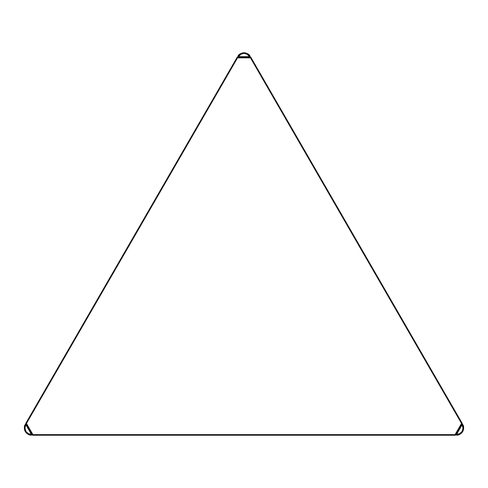 <?xml version="1.0" encoding="UTF-8"?>
<svg xmlns="http://www.w3.org/2000/svg" width="488" height="488" viewBox="0 0 488 488"><rect width="100%" height="100%" fill="white"/><g stroke="black" fill="none" stroke-linecap="round" stroke-linejoin="round"><path stroke-width="0.73" d="M235.112 60.841L25.773 423.425L32.592 435.229L455.408 435.229L462.227 423.425L461.532 423.425L250.472 57.852L237.528 57.852L26.468 423.425L32.94 434.631L455.06 434.631L461.532 423.425L455.06 434.631L455.408 435.229L455.06 434.631L32.94 434.631L32.592 435.229L32.94 434.631L26.468 423.425L25.773 423.425L26.468 423.425L237.528 57.852L237.18 57.255L237.528 57.852L250.472 57.852L250.82 57.255L237.18 57.255L27.846 419.839M250.472 57.852L461.532 423.425L462.227 423.425L250.82 57.255L250.472 57.852M460.154 419.839L250.82 57.255M462.227 423.425L455.408 435.229L451.266 435.229M36.734 435.229L455.408 435.229M32.592 435.229L25.773 423.425M238.571 56.657L249.429 56.657L247.172 54.253L244 53.369L240.828 54.253L238.571 56.657A6.131 6.131 0 0 1 249.429 56.657L250.24 56.992L248.227 54.266L246.245 53.155L244 52.771L241.755 53.155L239.773 54.266L237.662 57.255A6.728 6.728 0 0 1 250.338 57.255C249.764 51.643 238.236 51.643 237.662 57.255L238.571 56.657L237.662 57.255L250.338 57.255L249.429 56.657L238.571 56.657M250.49 57.73L250.576 58.084M462.051 424.926L456.622 434.326L459.83 433.576L462.185 431.27L463.002 428.08L462.051 424.926A6.131 6.131 0 0 1 456.622 434.326L455.92 434.863L459.293 434.485L461.245 433.32L462.697 431.569L463.49 429.434L463.521 427.159L461.99 423.834A6.728 6.728 0 0 1 455.646 434.82C460.794 437.12 466.558 427.14 461.99 423.834L462.051 424.926L461.99 423.834L455.646 434.82L456.622 434.326L462.051 424.926M26.01 423.834L24.479 427.159L24.51 429.434L25.303 431.569L26.755 433.32L28.707 434.485L32.354 434.82L26.01 423.834L24.998 428.08L25.815 431.27L28.17 433.576L31.378 434.326L25.949 424.926L31.378 434.326L32.354 434.82L31.378 434.326A6.131 6.131 0 0 1 25.949 424.926L26.01 423.834C21.441 427.14 27.206 437.12 32.354 434.82A6.728 6.728 0 0 1 26.01 423.834"/></g></svg>
